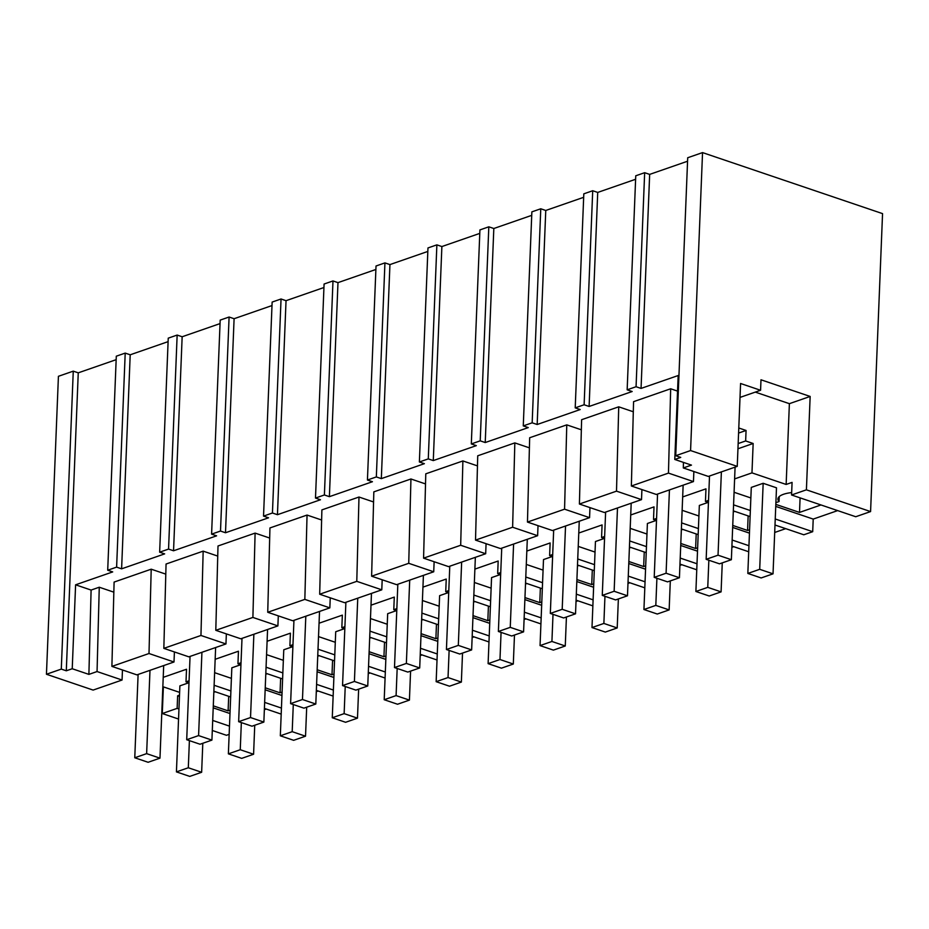 <?xml version="1.0" encoding="UTF-8"?>
<svg xmlns="http://www.w3.org/2000/svg" width="929" height="929" viewBox="0 0 929 929"><rect width="100%" height="100%" fill="white"/><g stroke="black" fill="none" stroke-linecap="round" stroke-linejoin="round"><path stroke-width="1.39" d="M61.291 669.101L73.263 371.147L78.257 372.843L66.296 670.796L61.291 669.101L46.45 674.257L58.422 376.303L73.263 371.147M116.16 359.674L78.257 372.843M46.45 674.257L93.121 690.084L122.059 680.028L97.057 671.551L88.894 674.384L72.23 668.741L75.597 584.805L112.699 571.916L107.706 570.22L116.299 356.19L125.206 353.101L130.199 354.797L168.103 341.64M674.791 459.472L691.466 465.115L683.303 467.949L708.304 476.426L737.243 466.381L690.572 450.553L675.731 455.709L680.736 457.405L674.791 459.472L678.17 375.537L641.056 388.415L636.063 386.719L627.156 389.82L632.161 391.515L589.114 406.461L584.12 404.765L575.214 407.854L580.207 409.55L537.171 424.507L532.166 422.811L523.271 425.9L528.264 427.595L485.228 442.541L480.223 440.845L471.317 443.934L476.322 445.63L433.286 460.587L428.281 458.891L419.374 461.98L424.379 463.676L381.331 478.621L376.338 476.925L371.879 478.47L367.431 480.026L372.436 481.721L329.389 496.667L324.395 494.971L319.936 496.516L315.488 498.06L320.482 499.756L277.446 514.701L272.441 513.005L263.534 516.106L268.539 517.801L225.503 532.747L220.498 531.051L211.591 534.14L216.596 535.836L173.549 550.781L168.555 549.085L159.649 552.186L168.242 338.156L177.149 335.067L182.154 336.762L220.045 323.594M211.591 534.14L220.185 320.11L229.091 317.021L234.096 318.717L272 305.56M263.534 516.106L272.139 302.076L281.046 298.987L286.039 300.682L323.942 287.514M315.488 498.06L324.082 284.03L332.988 280.941L337.982 282.637L375.885 269.468M367.431 480.026L376.024 265.996L384.931 262.895L389.936 264.591L427.828 251.434M419.374 461.98L427.967 247.95L436.874 244.861L441.879 246.557L479.782 233.388M471.317 443.934L479.921 229.916L488.817 226.815L493.822 228.511L531.725 215.354M523.271 425.9L531.864 211.87L540.771 208.781L545.764 210.477L583.667 197.308M575.214 407.854L583.807 193.836L592.714 190.735L597.719 192.431L635.61 179.274M627.156 389.82L635.75 175.79L644.656 172.701L649.661 174.397L687.565 161.228M675.731 455.709L687.704 157.744L702.545 152.6L882.55 213.624L870.578 511.577L806.407 489.827L810.158 396.451L760.99 379.787L760.572 390.273L740.576 383.491L737.243 466.381M72.23 668.741L66.296 670.796M806.407 489.827L791.566 494.983L855.737 516.733L870.578 511.577M837.656 510.602L813.212 519.09L812.701 531.69L803.794 534.779L774.995 525.013M785.713 528.647L774.705 532.468M733.759 546.682L731.866 547.344M681.816 564.727L679.923 565.389M629.874 582.762L627.969 583.424M577.931 600.808L576.026 601.469M525.977 618.853L524.084 619.504M474.034 636.888L472.141 637.549M422.091 654.933L420.198 655.584M370.148 672.968L368.244 673.63M318.194 691.013L316.301 691.675M266.251 709.048L264.359 709.71M229.161 734.351L226.455 735.292L212.3 730.484M178.554 719.046L162.285 713.53L163.365 686.868M107.706 570.22L116.613 567.131L125.206 353.101M122.059 680.028L122.465 669.983M97.057 671.551L99.264 587.221L113.849 592.168M99.264 587.221L91.1 590.066L88.894 674.384M75.597 584.805L91.1 590.066M631.36 485.995L668.462 473.105L670.668 388.775L633.566 401.665L631.36 485.995L656.35 494.472L693.464 481.582L693.858 471.537M670.668 388.775L677.543 391.109M159.649 552.186L164.654 553.881L121.606 568.827L130.199 354.797M116.613 567.131L121.606 568.827M111.898 666.395L149 653.517L151.206 569.187L114.104 582.077L111.898 666.395L136.9 674.872L174.002 661.994L174.408 651.937M151.206 569.187L165.792 574.122M163.841 648.361L200.954 635.471L203.161 551.141L166.059 564.031L163.841 648.361L188.842 656.838L225.956 643.948L226.351 633.903M203.161 551.141L217.734 556.088M215.795 630.315L252.897 617.437L255.103 533.107L218.001 545.985L215.795 630.315L240.797 638.792L277.899 625.902L278.305 615.857M255.103 533.107L269.677 538.042M267.738 612.281L304.84 599.391L307.046 515.061L269.944 527.951L267.738 612.281L292.74 620.758L329.841 607.868L330.248 597.823M307.046 515.061L321.62 520.008M319.681 594.235L356.782 581.345L358.989 497.027L321.887 509.905L319.681 594.235L344.682 602.712L381.784 589.822L382.191 579.777M358.989 497.027L373.574 501.962M371.623 576.201L408.737 563.311L410.943 478.981L373.83 491.871L371.623 576.201L396.625 584.666L433.727 571.788L434.133 561.731M410.943 478.981L425.517 483.928M423.578 558.155L460.679 545.265L462.886 460.947L425.784 473.825L423.578 558.155L448.579 566.632L485.681 553.742L486.076 543.697M462.886 460.947L477.46 465.882M475.52 540.109L512.622 527.231L514.829 442.901L477.727 455.791L475.52 540.109L500.522 548.586L537.624 535.708L538.03 525.651M514.829 442.901L529.402 447.848M527.463 522.075L564.565 509.185L566.771 424.867L529.669 437.745L527.463 522.075L552.465 530.552L589.567 517.662L589.973 507.617M566.771 424.867L581.357 429.802M579.406 504.029L616.508 491.151L618.726 406.821L581.612 419.711L579.406 504.029L604.407 512.506L641.509 499.628L641.916 489.571M618.726 406.821L633.299 411.768M188.993 682.861L186.009 681.84L189.075 680.783M213.879 691.292L230.659 696.982M264.405 708.421L281.197 714.111M214.123 685.265L230.903 690.955M264.649 702.394L281.441 708.084M186.009 681.84L186.508 669.252L163.214 677.346M162.842 686.694L179.622 692.384M179.518 695.136L177.636 695.786L179.46 696.402M213.205 707.852L229.997 713.542M230.137 710.162L228.104 710.859L228.697 696.32M213.287 705.843L228.104 710.859M213.844 692.198A22.331 7.606 2.3 0 1 215.412 691.815M188.75 682.78L179.889 685.857L176.429 771.883L189.76 776.4L201.639 772.278L188.308 767.76L176.429 771.883M177.636 695.786L177.137 708.374L178.96 709.001M212.706 720.439L229.486 726.13M177.137 708.374L162.285 713.53M738.578 433.065L746.068 430.464L745.65 440.95L753.152 443.493L751.967 472.873L734.618 478.899M738.787 427.99L746.068 430.464M737.951 448.777L753.152 443.493M241.017 662.737L237.952 663.805L238.451 651.217L215.156 659.3M292.96 644.691L289.894 645.76L290.405 633.172L267.111 641.265M344.914 626.657L341.837 627.725L342.348 615.137L319.053 623.22M396.857 608.611L393.78 609.679L394.291 597.092L370.996 605.185M448.8 590.577L445.734 591.645L446.234 579.057L422.939 587.14M500.743 572.531L497.677 573.599L498.176 561.011L474.893 569.105M552.697 554.497L549.62 555.565L550.131 542.966L526.836 551.06M604.64 536.451L601.562 537.519L602.073 524.931L578.779 533.025M656.582 518.417L653.517 519.474L654.016 506.886L630.721 514.98M708.525 500.371L705.459 501.439L705.959 488.851L682.664 496.934M738.16 443.551L745.65 440.95M149 653.517L174.002 661.994M641.056 388.415L649.661 174.397M636.063 386.719L644.656 172.701M668.462 473.105L693.464 481.582M683.303 467.949L683.442 462.398M690.572 450.553L702.545 152.6M740.007 397.415L760.572 390.273M755.289 392.108L789.383 403.674L810.158 396.451M789.383 403.674L786.143 484.45L792.077 482.395L791.566 494.983M734.073 492.265L750.864 497.956M775.75 506.398L813.212 519.09M751.967 472.873L786.143 484.45M820.981 504.958L799.509 512.413L800.09 497.874M775.831 504.389L799.509 512.413M779.234 496.597L779.036 501.567L775.901 502.659M779.036 501.567A22.331 7.606 2.3 0 1 777.91 499.024A22.331 7.606 2.3 0 1 791.671 492.591M773.033 573.832L776.493 487.806L763.162 483.289L751.282 487.411L747.833 573.437L761.165 577.954L773.033 573.832L759.701 569.314L747.833 573.437M733.573 504.853L750.353 510.544M775.239 518.986L812.701 531.69M705.459 501.439L708.444 502.45M733.329 510.892L750.109 516.582M168.555 549.085L177.149 335.067M200.954 635.471L225.956 643.948M237.952 663.805L240.936 664.816M265.822 673.258L282.602 678.948M316.359 690.386L333.139 696.076M266.066 667.219L282.846 672.91M316.592 684.359L333.383 690.05M214.622 672.677L231.414 678.367M265.16 689.806L281.94 695.496M282.079 692.117L280.059 692.825L280.639 678.275M265.241 687.797L280.059 692.825M265.787 674.164A22.331 7.606 2.3 0 1 267.355 673.769M240.692 664.734L231.832 667.812L228.371 753.849L241.714 758.366L253.582 754.243L240.251 749.726L228.371 753.849M173.549 550.781L182.154 336.762M220.498 531.051L229.091 317.021M252.897 617.437L277.899 625.902M289.894 645.76L292.879 646.781M317.764 655.212L334.556 660.902M368.302 672.341L385.082 678.031M318.008 649.185L334.788 654.875M368.546 666.314L385.326 672.004M266.565 654.631L283.357 660.322M317.103 671.772L333.883 677.462M334.022 674.071L332.001 674.779L332.582 660.24M317.184 669.751L332.001 674.779M317.73 656.118A22.331 7.606 2.3 0 1 319.297 655.735M292.635 646.7L283.775 649.777L280.326 735.803L293.657 740.32L305.525 736.198L292.194 731.68L280.326 735.803M225.503 532.747L234.096 318.717M272.441 513.005L281.046 298.987M304.84 599.391L329.841 607.868M341.837 627.725L344.833 628.736M369.707 637.178L386.499 642.868M420.245 654.306L437.025 659.996M369.951 631.139L386.743 636.829M420.489 648.279L437.269 653.97M318.519 636.597L335.299 642.287M369.045 653.726L385.837 659.416M385.965 656.037L383.944 656.733L384.525 642.194M369.127 651.717L383.944 656.733M369.672 638.084A22.331 7.606 2.3 0 1 371.252 637.689M344.589 628.654L335.717 631.732L332.268 717.757L345.6 722.286L357.479 718.163L344.136 713.635L332.268 717.757M277.446 514.701L286.039 300.682M324.395 494.971L332.988 280.941M356.782 581.345L381.784 589.822M393.78 609.679L396.776 610.69M421.661 619.132L438.442 624.822M472.187 636.26L488.979 641.951M421.894 613.105L438.685 618.795M472.431 630.234L489.211 635.924M370.462 618.551L387.242 624.242M420.988 635.68L437.78 641.37M437.907 637.991L435.887 638.699L436.467 624.16M421.069 633.671L435.887 638.699M421.615 620.038A22.331 7.606 2.3 0 1 423.194 619.655M396.532 610.608L387.672 613.686L384.211 699.723L397.542 704.24L409.422 700.118L396.091 695.6L384.211 699.723M329.389 496.667L337.982 282.637M376.338 476.925L384.931 262.895M408.737 563.311L433.727 571.788M445.734 591.645L448.719 592.656M473.604 601.086L490.384 606.776M524.13 618.226L540.922 623.916M473.848 595.059L490.628 600.749M524.374 612.188L541.166 617.89M422.405 600.517L439.185 606.207M472.942 617.646L489.722 623.336M489.862 619.957L487.83 620.653L488.422 606.114M473.024 615.637L487.83 620.653M473.569 602.004A22.331 7.606 2.3 0 1 475.137 601.609M448.475 592.574L439.614 595.652L436.154 681.677L449.497 686.206L461.365 682.083L448.033 677.555L436.154 681.677M381.331 478.621L389.936 264.591M428.281 458.891L436.874 244.861M460.679 545.265L485.681 553.742M497.677 573.599L500.661 574.61M525.547 583.052L542.327 588.742M576.085 600.18L592.865 605.871M525.791 577.025L542.571 582.715M576.328 594.154L593.108 599.844M474.347 582.471L491.139 588.162M524.885 599.6L541.665 605.29M541.804 601.911L539.784 602.619L540.364 588.069M524.966 597.591L539.784 602.619M525.512 583.958A22.331 7.606 2.3 0 1 527.08 583.575M500.417 574.528L491.557 577.606L488.108 663.643L501.439 668.16L513.307 664.038L499.976 659.52L488.108 663.643M433.286 460.587L441.879 246.557M480.223 440.845L488.817 226.815M512.622 527.231L537.624 535.708M549.62 555.565L552.604 556.576M577.49 565.006L594.281 570.696M628.027 582.146L644.807 587.836M577.733 558.979L594.525 564.669M628.271 576.108L645.051 581.798M526.29 564.426L543.082 570.116M576.828 581.566L593.608 587.256M593.747 583.876L591.727 584.573L592.307 570.034M576.909 579.557L591.727 584.573M577.455 565.912A22.331 7.606 2.3 0 1 579.034 565.529M552.372 556.494L543.5 559.572L540.051 645.597L553.382 650.126L565.262 645.992L551.919 641.474L540.051 645.597M485.228 442.541L493.822 228.511M532.166 422.811L540.771 208.781M564.565 509.185L589.567 517.662M601.562 537.519L604.558 538.53M629.444 546.972L646.224 552.662M679.97 564.1L696.762 569.791M629.676 540.945L646.468 546.635M680.214 558.074L696.994 563.764M578.244 546.391L595.024 552.081M628.77 563.52L645.562 569.21M645.69 565.831L643.669 566.539L644.25 551.989M628.852 561.511L643.669 566.539M629.397 547.878A22.331 7.606 2.3 0 1 630.977 547.495M604.314 538.448L595.454 541.526L591.994 627.563L605.325 632.08L617.204 627.958L603.873 623.44L591.994 627.563M537.171 424.507L545.764 210.477M584.12 404.765L592.714 190.735M616.508 491.151L641.509 499.628M653.517 519.474L656.501 520.495M681.387 528.926L698.167 534.616M731.913 546.066L748.704 551.756M681.631 522.899L698.411 528.589M732.157 540.028L748.948 545.718M630.187 528.346L646.967 534.036M680.725 545.486L697.505 551.176M697.644 547.796L695.612 548.493L696.204 533.954M680.794 543.477L695.612 548.493M681.352 529.832A22.331 7.606 2.3 0 1 682.92 529.449M656.257 520.414L647.397 523.491L643.936 609.517L657.279 614.034L669.147 609.912L655.816 605.394L643.936 609.517M589.114 406.461L597.719 192.431M682.13 510.311L698.922 516.001M732.667 527.44L749.448 533.13M749.587 529.751L747.566 530.459L748.147 515.909M732.749 525.431L747.566 530.459M733.295 511.798A22.331 7.606 2.3 0 1 734.862 511.414M708.2 502.368L699.34 505.446L695.891 591.483L709.222 596L721.09 591.878L707.759 587.36L695.891 591.483M189.4 740.634L188.308 767.76M202.801 743.281L201.639 772.278M241.343 722.588L240.251 749.726M254.743 725.235L253.582 754.243M293.285 704.542L292.194 731.68M306.698 707.201L305.525 736.198M345.228 686.508L344.136 713.635M358.64 689.155L357.479 718.163M397.171 668.462L396.091 695.6M410.583 671.121L409.422 700.118M449.125 650.428L448.033 677.555M462.526 653.075L461.365 682.083M501.068 632.382L499.976 659.52M514.48 635.03L513.307 664.038M553.01 614.348L551.919 641.474M566.423 616.995L565.262 645.992M604.953 596.302L603.873 623.44M618.366 598.95L617.204 627.958M656.908 578.268L655.816 605.394M670.308 580.915L669.147 609.912M708.85 560.222L707.759 587.36M722.263 562.869L721.09 591.878M763.162 483.289L759.701 569.314M163.69 665.57L159.974 758.157L148.094 762.279L134.763 757.762L138.107 674.454M149.987 670.332L146.631 753.64L134.763 757.762M146.631 753.64L159.974 758.157M215.633 647.536L211.917 740.111L200.037 744.234L186.706 739.716L190.05 656.42M201.93 652.297L198.585 735.594L186.706 739.716M198.585 735.594L211.917 740.111M267.575 629.49L263.859 722.077L251.991 726.199L238.648 721.682L242.004 638.374M253.872 634.252L250.528 717.548L238.648 721.682M250.528 717.548L263.859 722.077M319.53 611.445L315.802 704.031L303.934 708.153L290.603 703.636L293.947 620.34M305.815 616.206L302.471 699.514L290.603 703.636M302.471 699.514L315.802 704.031M371.472 593.41L367.756 685.997L355.877 690.119L342.546 685.59L345.89 602.294M357.758 598.171L354.413 681.468L342.546 685.59M354.413 681.468L367.756 685.997M423.415 575.365L419.699 667.951L407.819 672.073L394.488 667.556L397.833 584.248M409.712 580.126L406.368 663.434L394.488 667.556M406.368 663.434L419.699 667.951M475.358 557.33L471.642 649.917L459.774 654.039L446.431 649.51L449.775 566.214M461.655 562.091L458.311 645.388L446.431 649.51M458.311 645.388L471.642 649.917M527.3 539.284L523.584 631.871L511.716 635.993L498.385 631.476L501.73 548.168M513.598 544.046L510.253 627.354L498.385 631.476M510.253 627.354L523.584 631.871M579.255 521.25L575.527 613.825L563.659 617.959L550.328 613.43L553.672 530.134M565.54 526.011L562.196 609.308L550.328 613.43M562.196 609.308L575.527 613.825M631.197 503.204L627.481 595.791L615.602 599.913L602.271 595.396L605.615 512.088M617.495 507.966L614.139 591.274L602.271 595.396M614.139 591.274L627.481 595.791M683.14 485.17L679.424 577.745L667.545 581.868L654.213 577.35L657.558 494.054M669.437 489.931L666.093 573.228L654.213 577.35M666.093 573.228L679.424 577.745M735.083 467.124L731.367 559.711L719.499 563.833L706.156 559.316L709.512 476.008M721.38 471.886L718.036 555.182L706.156 559.316M718.036 555.182L731.367 559.711"/></g></svg>
